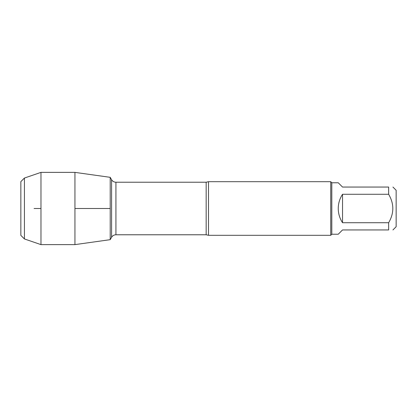 <?xml version="1.0" encoding="UTF-8"?>
<svg xmlns="http://www.w3.org/2000/svg" width="417" height="417" viewBox="0 0 417 417"><rect width="100%" height="100%" fill="white"/><g stroke="black" fill="none" stroke-linecap="round" stroke-linejoin="round"><path stroke-width="0.63" d="M208.5 181.692L208.5 235.308L330.738 235.308L330.738 181.692L208.5 181.692L206.165 182.229L115.926 182.229L115.926 234.771C114.034 234.834 112.59 235.668 111.589 237.273L111.589 179.727L110.208 177.329L110.208 239.671L74.945 244.623L74.945 172.377L110.208 177.329L110.208 239.671L111.589 237.273M392.934 187.056L396.15 190.272L396.15 226.728L392.934 229.944M342.534 229.944L338.244 234.234L331.812 234.234L331.812 182.766L338.244 182.766L342.534 187.056L388.644 187.056C394.201 187.056 394.201 187.056 388.644 187.056L388.644 194.275C394.201 203.757 394.201 213.238 388.644 222.725L388.644 229.944C394.201 229.944 394.201 229.944 388.644 229.944L342.534 229.944M342.534 194.275C339.714 198.596 338.286 203.34 338.244 208.5C338.286 213.66 339.714 218.404 342.534 222.725L342.534 194.275L388.644 194.275M342.534 222.725L388.644 222.725M24.426 178.049L20.85 181.619L20.85 235.381L24.426 238.951L24.426 178.049L40.975 172.377L74.945 172.377M24.426 238.951L40.975 244.623L40.975 172.377M34.074 208.5L40.975 208.5M74.945 208.5L110.208 208.5L74.945 208.5M208.5 235.308L206.165 234.771L206.165 182.229M206.165 234.771L115.926 234.771M115.926 182.229C114.034 182.166 112.59 181.332 111.589 179.727M331.812 182.766L330.738 181.692M331.812 234.234L330.738 235.308M40.975 244.623L74.945 244.623"/></g></svg>
